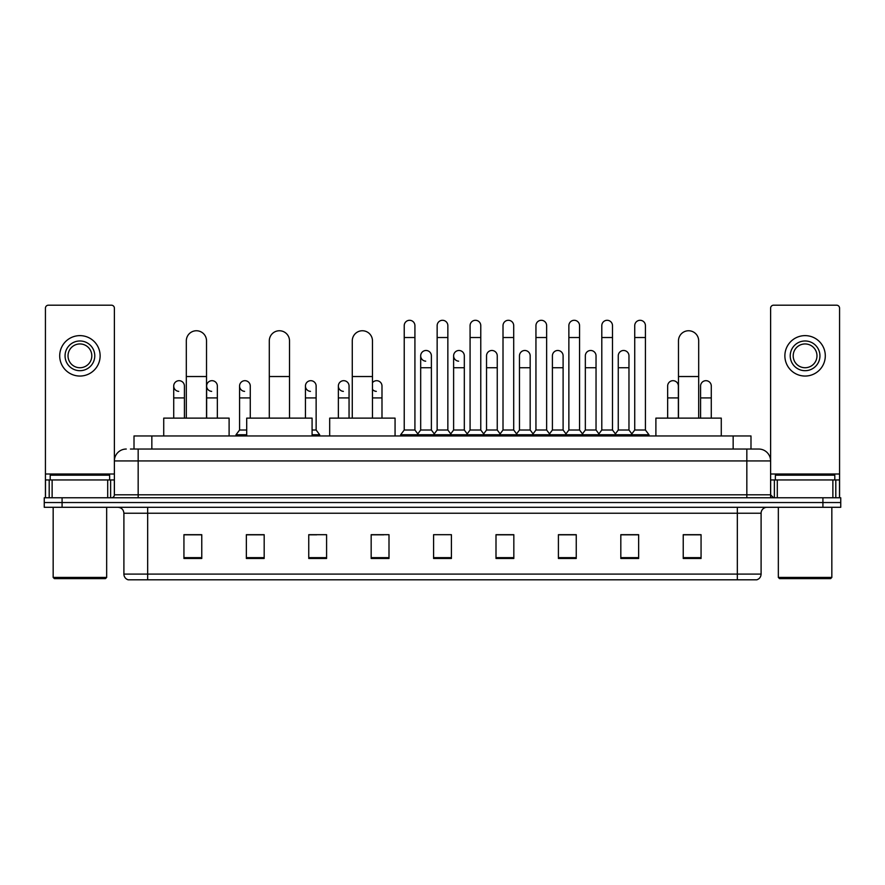 <?xml version="1.0" encoding="UTF-8"?>
<svg xmlns="http://www.w3.org/2000/svg" width="885" height="885" viewBox="0 0 885 885"><rect width="100%" height="100%" fill="white"/><g stroke="black" fill="none" stroke-linecap="round" stroke-linejoin="round"><path stroke-width="1.33" d="M134.011 449.038L134.011 435.962L750.989 435.962L750.989 449.038M130.714 449.038L754.562 449.038M130.438 449.038L138.171 449.038L138.171 460.93L114.386 460.93L114.386 494.803A2.976 2.976 0 0 1 111.421 497.779M126.278 449.038A11.892 11.892 0 0 0 114.386 460.93L114.386 308.168A2.976 2.976 0 0 0 111.421 305.192L48.409 305.192A2.976 2.976 0 0 0 45.434 308.168L45.434 479.947L52.126 479.947L52.126 497.779M758.722 449.038A11.892 11.892 0 0 1 770.614 460.93L746.829 460.93L746.829 449.038L758.545 449.038M832.873 497.779L832.873 479.947L839.566 479.947L839.566 497.779L839.566 308.168A2.976 2.976 0 0 0 836.591 305.192L773.578 305.192A2.976 2.976 0 0 0 770.614 308.168L770.614 494.803L773.578 497.779M62.083 497.779L44.25 497.779L44.25 502.536L62.083 502.536L44.25 502.536L44.25 507.293L62.083 507.293L62.083 502.536L822.917 502.536L62.083 502.536L62.083 497.779L822.917 497.779L822.917 502.536L840.75 502.536L822.917 502.536L822.917 507.293L62.083 507.293M840.75 497.779L840.75 502.536L840.75 497.779L822.917 497.779M761.1 574.1C760.934 576.954 759.507 578.856 756.819 579.808L737.327 579.808L737.327 574.1L761.1 574.1L761.1 513.234A5.941 5.941 0 0 1 767.041 507.293M737.327 579.808L128.181 579.808A5.941 5.941 0 0 1 123.9 574.1L123.9 513.234C123.546 509.627 121.566 507.647 117.959 507.293M701.064 558.468L701.064 534.695L683.231 534.695L683.231 558.468L701.064 558.468M638.649 558.468L638.649 534.695L620.816 534.695L620.816 558.468L638.649 558.468M576.246 558.468L576.246 534.695L558.413 534.695L558.413 558.468L576.246 558.468M513.831 558.468L513.831 534.695L495.998 534.695L495.998 558.468L513.831 558.468M201.769 558.468L201.769 534.695L183.936 534.695L183.936 558.468L201.769 558.468M264.184 558.468L264.184 534.695L246.351 534.695L246.351 558.468L264.184 558.468M326.587 558.468L326.587 534.695L308.754 534.695L308.754 558.468L326.587 558.468M389.002 558.468L389.002 534.695L371.169 534.695L371.169 558.468L389.002 558.468M451.416 558.468L451.416 534.695L433.584 534.695L433.584 558.468L451.416 558.468M840.75 507.293L840.75 502.536L840.75 507.293L822.917 507.293M568.281 534.817L563.701 534.817M634.136 534.817L629.556 534.817M371.169 534.817L383.769 534.817M308.754 534.817L316.719 534.817M258 534.817L250.864 534.817M502.415 534.695L497.835 534.817M436.559 534.695L448.441 534.695M264.184 534.817L246.351 534.817M201.769 534.817L183.936 534.817M513.831 534.817L495.998 534.817M576.246 534.817L558.413 534.817M638.649 534.817L620.816 534.817M701.064 534.817L683.231 534.817M107.704 497.779L107.704 479.947L52.126 479.947M107.704 479.947L114.386 479.947M45.434 497.779L45.434 479.947M79.915 340.979A14.857 14.857 0 0 0 65.059 355.836A14.857 14.857 0 0 0 79.915 370.693A14.857 14.857 0 0 0 94.772 355.836A14.857 14.857 0 0 0 79.915 340.979M79.915 343.944A11.892 11.892 0 0 0 68.023 355.836A11.892 11.892 0 0 0 79.915 367.729A11.892 11.892 0 0 0 91.808 355.836A11.892 11.892 0 0 0 79.915 343.944M79.915 376.048A20.211 20.211 0 0 0 100.127 355.836A20.211 20.211 0 0 0 79.915 335.625A20.211 20.211 0 0 0 59.704 355.836A20.211 20.211 0 0 0 79.915 376.048M105.47 578.613L54.35 578.613L53.166 577.429L106.665 577.429L105.47 578.613M53.166 507.293L53.166 577.429M106.665 507.293L106.665 577.429M109.629 479.947L109.629 475.19L50.191 475.19L50.191 479.947M186.315 418.129L186.315 340.858A10.1 10.1 0 0 1 196.415 330.758A10.1 10.1 0 0 1 206.526 340.858A10.1 10.1 0 0 0 196.415 330.758M206.526 418.129L206.526 340.858M229.104 435.962L229.104 418.129L163.725 418.129L163.725 435.962M269.294 418.129L269.294 340.858A10.1 10.1 0 0 1 279.394 330.758A10.1 10.1 0 0 1 289.506 340.858A10.1 10.1 0 0 0 279.394 330.758M289.506 418.129L289.506 340.858M312.084 435.962L312.084 418.129L246.705 418.129L246.705 435.962M352.274 418.129L352.274 340.858A10.1 10.1 0 0 1 362.374 330.758A10.1 10.1 0 0 1 372.474 340.858A10.1 10.1 0 0 0 362.374 330.758M372.474 418.129L372.474 340.858M395.064 435.962L395.064 418.129L329.685 418.129L329.685 435.962M678.474 418.129L678.474 340.858A10.1 10.1 0 0 1 688.585 330.758A10.1 10.1 0 0 1 698.685 340.858A10.1 10.1 0 0 0 688.585 330.758M698.685 418.129L698.685 340.858M721.275 435.962L721.275 418.129L655.896 418.129L655.896 435.962M404.224 337.528L414.921 337.528L414.921 430.022L404.224 430.022L404.224 325.636A5.354 5.354 0 0 1 409.91 320.304A5.354 5.354 0 0 1 414.921 325.636A5.354 5.354 0 0 0 409.91 320.304M404.224 430.022L400.651 434.767L400.651 435.962L400.651 434.767L418.483 434.767L418.483 435.962M414.921 430.022L418.483 434.767L433.584 434.767L433.584 435.962M437.146 337.528L447.854 337.528L447.854 430.022L437.146 430.022L437.146 325.636A5.354 5.354 0 0 1 442.832 320.304A5.354 5.354 0 0 1 447.854 325.636A5.354 5.354 0 0 0 442.832 320.304M437.146 386.037L437.146 430.022L433.584 434.767L451.416 434.767L451.416 435.962M447.854 430.022L451.416 434.767L466.517 434.767L466.517 435.962M470.079 337.528L480.776 337.528L480.776 430.022L470.079 430.022L470.079 325.636A5.354 5.354 0 0 1 475.765 320.304A5.354 5.354 0 0 1 480.776 325.636A5.354 5.354 0 0 0 475.765 320.304M464.315 430.022L464.315 367.729L453.618 367.729L453.618 430.022L464.315 430.022L467.203 433.86L470.079 430.022L466.517 434.767L484.349 434.767L484.349 435.962M486.54 430.022L486.54 367.729L497.248 367.729L497.248 430.022L486.54 430.022L483.664 433.86L480.776 430.022L484.349 434.767L499.439 434.767L499.439 435.962M503.012 337.528L513.709 337.528L513.709 430.022L503.012 430.022L503.012 325.636A5.354 5.354 0 0 1 508.698 320.304A5.354 5.354 0 0 1 513.709 325.636A5.354 5.354 0 0 0 508.698 320.304M497.248 430.022L500.125 433.86L503.012 430.022L499.439 434.767L517.271 434.767L517.271 435.962M519.473 430.022L519.473 367.729L530.17 367.729L530.17 430.022L519.473 430.022L516.597 433.86L513.709 430.022L517.271 434.767L532.372 434.767L532.372 435.962M535.945 337.528L546.642 337.528L546.642 430.022L535.945 430.022L535.945 325.636A5.354 5.354 0 0 1 541.631 320.304A5.354 5.354 0 0 1 546.642 325.636A5.354 5.354 0 0 0 541.631 320.304M530.17 430.022L533.058 433.86L535.945 430.022L532.372 434.767L550.204 434.767L550.204 435.962M552.406 430.022L552.406 367.729L563.103 367.729L563.103 430.022L552.406 430.022L549.519 433.86L546.642 430.022L550.204 434.767L565.305 434.767L565.305 435.962M568.867 337.528L579.564 337.528L579.564 430.022L568.867 430.022L568.867 325.636A5.354 5.354 0 0 1 574.553 320.304A5.354 5.354 0 0 1 579.564 325.636A5.354 5.354 0 0 0 574.553 320.304M563.103 430.022L565.991 433.86L568.867 430.022L565.305 434.767L583.138 434.767L583.138 435.962M585.339 430.022L585.339 367.729L596.036 367.729L596.036 430.022L585.339 430.022L582.452 433.86L579.564 430.022L583.138 434.767L598.238 434.767L598.238 435.962M601.8 337.528L612.497 337.528L612.497 430.022L601.8 430.022L601.8 325.636A5.354 5.354 0 0 1 607.486 320.304A5.354 5.354 0 0 1 612.497 325.636A5.354 5.354 0 0 0 607.486 320.304M596.036 430.022L598.913 433.86L601.8 430.022L598.238 434.767L616.071 434.767L616.071 435.962M618.261 430.022L618.261 367.729L628.969 367.729L628.969 430.022L618.261 430.022L615.385 433.86L612.497 430.022L616.071 434.767L631.16 434.767L631.16 435.962M634.733 337.528L645.431 337.528L645.431 430.022L634.733 430.022L634.733 325.636A5.354 5.354 0 0 1 640.419 320.304A5.354 5.354 0 0 1 645.431 325.636A5.354 5.354 0 0 0 640.419 320.304M634.733 430.022L631.16 434.767L648.993 434.767L648.993 435.962M645.431 430.022L648.993 434.767M425.696 361.18A5.354 5.354 0 0 1 420.685 355.836A5.354 5.354 0 0 1 426.371 350.493A5.354 5.354 0 0 1 431.382 355.836L431.382 367.729L420.685 367.729L420.685 355.836M431.382 367.729L431.382 430.022L420.685 430.022L420.685 367.729M420.685 430.022L417.797 433.86M431.382 430.022L434.269 433.86M458.629 361.18A5.354 5.354 0 0 1 453.618 355.836A5.354 5.354 0 0 1 459.304 350.493A5.354 5.354 0 0 1 464.315 355.836L464.315 367.729M453.618 430.022L450.731 433.86M486.54 367.729L486.54 355.836A5.354 5.354 0 0 1 492.226 350.493A5.354 5.354 0 0 1 497.248 355.836L497.248 367.729M519.473 367.729L519.473 355.836A5.354 5.354 0 0 1 525.159 350.493A5.354 5.354 0 0 1 530.17 355.836L530.17 367.729M552.406 367.729L552.406 355.836A5.354 5.354 0 0 1 558.092 350.493A5.354 5.354 0 0 1 563.103 355.836L563.103 367.729M585.339 367.729L585.339 355.836A5.354 5.354 0 0 1 591.025 350.493A5.354 5.354 0 0 1 596.036 355.836L596.036 367.729M618.261 367.729L618.261 355.836A5.354 5.354 0 0 1 623.947 350.493A5.354 5.354 0 0 1 628.969 355.836L628.969 367.729M628.969 430.022L631.846 433.86M178.726 391.369A5.354 5.354 0 0 1 173.714 386.037A5.354 5.354 0 0 1 179.401 380.694A5.354 5.354 0 0 1 184.412 386.037L184.412 397.918L173.714 397.918L173.714 386.037M184.412 418.129L184.412 397.918M173.714 418.129L173.714 397.918M211.659 391.369A5.354 5.354 0 0 1 206.636 386.037A5.354 5.354 0 0 1 212.323 380.694A5.354 5.354 0 0 1 217.345 386.037L217.345 397.918L206.636 397.918L206.636 386.037M217.345 418.129L217.345 397.918M206.636 418.129L206.636 397.918M244.581 391.369A5.354 5.354 0 0 1 239.57 386.037A5.354 5.354 0 0 1 245.256 380.694A5.354 5.354 0 0 1 250.267 386.037L250.267 397.918L239.57 397.918L239.57 386.037M246.705 430.022L239.57 430.022L239.57 397.918M250.267 418.129L250.267 397.918M239.57 430.022L236.007 434.767L236.007 435.962M246.705 434.767L236.007 434.767M310.447 391.369A5.354 5.354 0 0 1 305.436 386.037A5.354 5.354 0 0 1 311.111 380.694A5.354 5.354 0 0 1 316.133 386.037L316.133 397.918L305.436 397.918L305.436 386.037M316.133 397.918L316.133 430.022L312.084 430.022M305.436 418.129L305.436 397.918M316.133 430.022L319.695 434.767L312.084 434.767M319.695 434.767L319.695 435.962M343.369 391.369A5.354 5.354 0 0 1 338.358 386.037A5.354 5.354 0 0 1 344.044 380.694A5.354 5.354 0 0 1 349.055 386.037L349.055 397.918L338.358 397.918L338.358 386.037M349.055 418.129L349.055 397.918M338.358 418.129L338.358 397.918M376.302 391.369A5.354 5.354 0 0 1 372.474 389.389M372.474 382.674A5.354 5.354 0 0 1 381.988 386.037L381.988 397.918L372.474 397.918M381.988 418.129L381.988 397.918M667.655 386.037A5.354 5.354 0 0 1 673.341 380.694A5.354 5.354 0 0 1 678.364 386.037L678.364 397.918L667.655 397.918L667.655 386.037M678.364 418.129L678.364 397.918M667.655 418.129L667.655 397.918M700.588 386.037A5.354 5.354 0 0 1 706.274 380.694A5.354 5.354 0 0 1 711.286 386.037L711.286 397.918L700.588 397.918L700.588 386.037M711.286 418.129L711.286 397.918M700.588 418.129L700.588 397.918M832.873 479.947L777.295 479.947L777.295 497.779M770.614 479.947L777.295 479.947M770.614 497.779L770.614 494.803L746.829 494.803L746.829 460.93L138.171 460.93L138.171 494.803L746.829 494.803L746.829 497.779M805.084 340.979A14.857 14.857 0 0 0 790.228 355.836A14.857 14.857 0 0 0 805.084 370.693A14.857 14.857 0 0 0 819.941 355.836A14.857 14.857 0 0 0 805.084 340.979M805.084 343.944A11.892 11.892 0 0 0 793.192 355.836A11.892 11.892 0 0 0 805.084 367.729A11.892 11.892 0 0 0 816.977 355.836A11.892 11.892 0 0 0 805.084 343.944M805.084 376.048A20.211 20.211 0 0 0 825.296 355.836A20.211 20.211 0 0 0 805.084 335.625A20.211 20.211 0 0 0 784.873 355.836A20.211 20.211 0 0 0 805.084 376.048M830.65 578.613L779.53 578.613L778.335 577.429L831.834 577.429L830.65 578.613M778.335 507.293L778.335 577.429M831.834 507.293L831.834 577.429M834.809 479.947L834.809 475.19L775.371 475.19L775.371 479.947M151.844 449.038L151.844 435.962M733.156 449.038L733.156 435.962M138.171 497.779L138.171 494.803L114.386 494.803M737.327 507.293L737.327 513.234L123.9 513.234M761.1 513.234L737.327 513.234L737.327 574.1L147.673 574.1L147.673 579.808M123.9 574.1L147.673 574.1L147.673 507.293M451.416 557.638L433.584 557.638M389.002 557.638L371.169 557.638M326.587 557.638L308.754 557.638M264.184 557.638L246.351 557.638M201.769 557.638L183.936 557.638M513.831 557.638L495.998 557.638M576.246 557.638L558.413 557.638M638.649 557.638L620.816 557.638M701.064 557.638L683.231 557.638M114.386 474.006L45.434 474.006M114.342 495.323L114.342 479.947M110.625 479.947L110.625 497.779M45.489 479.947L45.489 497.779M49.195 497.779L49.195 479.947M186.315 376.523L206.526 376.523M269.294 376.523L289.506 376.523M352.274 376.523L372.474 376.523M678.474 376.523L698.685 376.523M839.566 474.006L770.614 474.006M839.511 497.779L839.511 479.947M835.805 479.947L835.805 497.779M770.658 479.947L770.658 495.323M774.375 497.779L774.375 479.947M414.921 337.528L414.921 325.636M447.854 337.528L447.854 325.636M480.776 337.528L480.776 325.636M513.709 337.528L513.709 325.636M546.642 337.528L546.642 325.636M579.564 337.528L579.564 325.636M612.497 337.528L612.497 325.636M645.431 337.528L645.431 325.636M453.618 367.729L453.618 355.836"/></g></svg>
